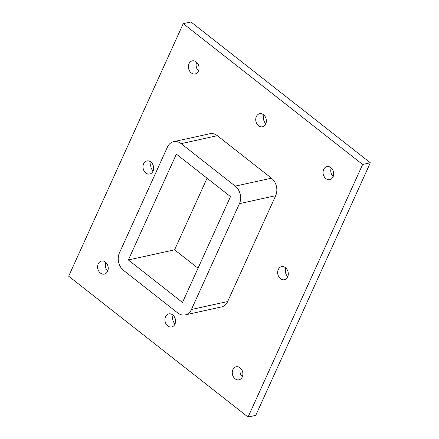 <?xml version="1.0" encoding="UTF-8"?>
<svg xmlns="http://www.w3.org/2000/svg" width="439" height="439" viewBox="0 0 439 439"><rect width="100%" height="100%" fill="white"/><g stroke="black" fill="none" stroke-linecap="round" stroke-linejoin="round"><path stroke-width="0.66" d="M173.158 315.284A6.684 5.246 -102.4 0 0 175.046 323.889M174.941 324.119A6.684 5.246 77.6 0 1 171.676 326.956A6.684 5.246 77.6 0 1 165.124 321.551A6.684 5.246 77.6 0 1 168.817 313.901A6.684 5.246 77.6 0 1 174.393 316.826A6.684 5.246 77.6 0 1 174.941 324.119M263.954 115.111A6.684 5.246 -102.4 0 0 265.842 123.716M265.743 123.946A6.684 5.246 77.6 0 1 262.478 126.789A6.684 5.246 77.6 0 1 255.926 121.383A6.684 5.246 77.6 0 1 259.614 113.734A6.684 5.246 77.6 0 1 265.194 116.659A6.684 5.246 77.6 0 1 265.743 123.946M285.882 268.059A6.684 5.246 -102.4 0 0 287.77 276.663M287.671 276.894A6.684 5.246 77.6 0 1 284.406 279.731A6.684 5.246 77.6 0 1 277.849 274.326A6.684 5.246 77.6 0 1 281.542 266.676A6.684 5.246 77.6 0 1 287.117 269.601A6.684 5.246 77.6 0 1 287.671 276.894M151.23 162.337A6.684 5.246 -102.4 0 0 153.118 170.941M153.019 171.172A6.684 5.246 77.6 0 1 149.754 174.014A6.684 5.246 77.6 0 1 143.196 168.609A6.684 5.246 77.6 0 1 146.889 160.959A6.684 5.246 77.6 0 1 152.465 163.884A6.684 5.246 77.6 0 1 153.019 171.172M196.634 62.256A6.684 5.246 -102.4 0 0 198.516 70.86M198.417 71.091A6.684 5.246 77.6 0 1 195.152 73.928A6.684 5.246 77.6 0 1 188.6 68.528A6.684 5.246 77.6 0 1 192.287 60.873A6.684 5.246 77.6 0 1 197.868 63.798A6.684 5.246 77.6 0 1 198.417 71.091M331.28 167.972A6.684 5.246 -102.4 0 0 333.168 176.577M333.069 176.807A6.684 5.246 77.6 0 1 329.804 179.65A6.684 5.246 77.6 0 1 323.252 174.245A6.684 5.246 77.6 0 1 326.94 166.59A6.684 5.246 77.6 0 1 332.515 169.514A6.684 5.246 77.6 0 1 333.069 176.807M240.484 368.14A6.684 5.246 -102.4 0 0 242.366 376.744M242.268 376.975A6.684 5.246 77.6 0 1 239.003 379.817A6.684 5.246 77.6 0 1 232.451 374.412A6.684 5.246 77.6 0 1 236.138 366.763A6.684 5.246 77.6 0 1 241.719 369.682A6.684 5.246 77.6 0 1 242.268 376.975M105.832 262.423A6.684 5.246 -102.4 0 0 107.72 271.028M107.615 271.258A6.684 5.246 77.6 0 1 104.35 274.101A6.684 5.246 77.6 0 1 97.798 268.695A6.684 5.246 77.6 0 1 101.491 261.04A6.684 5.246 77.6 0 1 107.067 263.965A6.684 5.246 77.6 0 1 107.615 271.258M183.239 23.64L68.671 276.208L248.057 417.05L362.625 164.482L183.239 23.64L190.943 21.95L370.329 162.792L362.625 164.482M370.329 162.792L255.761 415.36L248.057 417.05M227.649 301.544L191.431 309.49A12.731 9.987 77.6 0 1 185.214 314.895L221.432 306.954A12.731 9.987 -102.4 0 0 227.649 301.544L275.665 195.695A12.731 9.987 -102.4 0 0 271.472 178.19L217.343 135.689A12.731 9.987 -102.4 0 0 209.864 133.736L173.646 141.682A12.731 9.987 77.6 0 1 181.126 143.635L217.343 135.689M185.214 314.895A12.731 9.987 77.6 0 1 177.729 312.941L123.6 270.446A12.731 9.987 77.6 0 1 119.408 252.941L167.424 147.092A12.731 9.987 77.6 0 1 173.646 141.682M191.431 309.49L239.447 203.641L275.665 195.695M271.472 178.19L235.255 186.136A12.731 9.987 77.6 0 1 239.447 203.641M235.255 186.136L181.126 143.635M207.071 178.223L174.59 249.824L198.022 268.218M128.358 259.965L176.374 154.116L230.502 196.617L182.487 302.466L128.358 259.965L174.59 249.824"/></g></svg>
